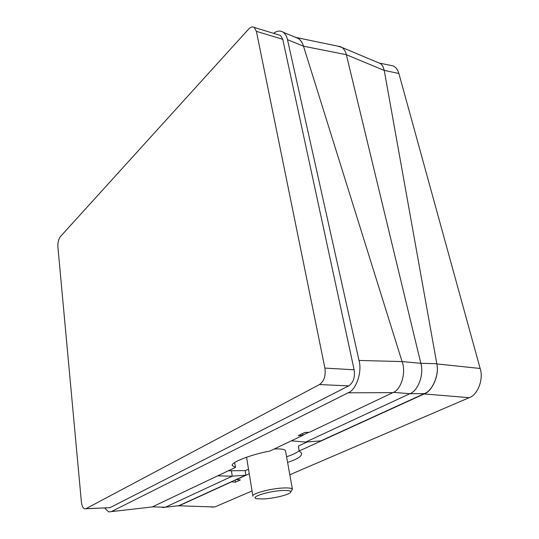 <?xml version="1.0" encoding="UTF-8"?>
<svg xmlns="http://www.w3.org/2000/svg" width="539" height="539" viewBox="0 0 539 539"><rect width="100%" height="100%" fill="white"/><g stroke="black" fill="none" stroke-linecap="round" stroke-linejoin="round"><path stroke-width="0.81" d="M282.928 490.483C268.766 490.962 248.688 497.396 256.827 498.716L263.382 498.966C272.835 498.562 287.22 495.26 290.144 492.801C292.044 491.063 289.638 490.288 282.928 490.483M252.906 496.23C250.898 493.778 270.767 488.388 283.696 487.97C288.884 487.775 291.794 488.186 292.414 489.203L290.851 491.79M252.845 495.893L246.566 457.18M274.162 449.007L276.803 448.899C281.944 448.859 284.835 449.452 285.488 450.698L285.562 451.089M389.475 65.138L393.227 65.899C396.057 67.409 397.944 69.942 398.88 73.493L480.168 368.575C483.806 379.025 477.669 395.08 469.186 397.667L289.814 474.738M287.59 462.388C297.764 459.1 302.379 456.007 301.449 453.097L299.138 450.995L424.166 393.942C432.413 391.22 439.487 374.706 436.853 364.047L384.233 70.366L398.88 73.493M295.022 37.137L298.485 38.565C300.829 40.351 302.5 42.891 303.497 46.192L402.081 361.581L420.824 363.299L436.792 363.697C439.474 374.416 432.527 390.91 424.301 393.625L320.86 440.862L305.66 442.081L409.842 393.699C418.116 390.95 424.233 374.214 420.824 363.299L346.314 54.607C345.587 51.522 344.172 49.143 342.063 47.479L337.374 46.058M377.671 62.436L380.615 63.669L381.747 64.72L383.209 67.018L384.24 70.366M104.573 507.96L108.649 511.922L111.324 511.626L348.086 392.81C356.225 389.899 362.349 371.971 359.008 360.45L287.489 39.677C286.809 36.463 285.448 34.024 283.42 32.36C280.374 30.359 277.1 30.689 273.596 33.351M359.008 360.45L402.081 361.581C406.352 372.665 401.151 389.838 392.83 392.628L309.46 432.238L304.764 432.507L298.31 435.586L302.992 435.31L269.641 451.156C252.474 454.094 229.203 462.725 232.504 465.79L235.57 467.347L152.187 506.956L149.316 507.287M85.822 508.755L109.963 507.684L348.679 385.884C353.382 382.677 355.201 377.313 354.136 369.794L282.766 39.32L280.496 35.459L278.865 34.961M252.043 490.962L214.791 506.97L211.093 507.051M307.23 441.953L298.417 446.036L299.138 450.995M228.314 470.79L245.346 470.635L245.703 475.182L178.948 505.663L176.199 505.98M248.492 469.179L245.346 470.635M286.58 456.755C292.63 454.768 296.807 452.773 299.111 450.786M302.992 435.31L302.527 433.572M235.57 467.347L234.606 462.597M308.86 432.271L302.931 435.094M384.253 70.447L346.334 54.695L303.497 46.192L287.489 39.677M303.437 46.004C302.264 42.116 300.189 39.354 297.218 37.723L294.631 36.975M380.291 63.535L378.082 62.605M162.508 507.543L165.338 507.233L232.242 476.166L245.703 475.182M217.682 475.843L232.242 476.166L231.406 470.682M305.66 442.081L291.377 440.828M231.137 481.832L235.408 482.169L240.374 479.919L236.089 479.569M236.102 479.764L249.24 473.768M175.882 506.013L179.042 505.804L231.15 482.021M235.24 479.953L235.408 482.169M319.459 384.55C324.094 381.262 325.906 375.771 324.896 368.083L256.396 31.336L254.192 27.435C252.468 26.438 250.574 27.024 248.526 29.194L60.422 236.587C58.542 239.127 57.7 242.631 57.909 247.098L81.376 501.863C81.807 505.676 82.844 507.987 84.482 508.809L85.923 508.701L319.459 384.55L348.679 385.884M469.186 397.667L424.166 393.942M111.324 511.626L152.187 506.956M392.83 392.628L348.086 392.81M152.456 506.828L165.338 507.233L178.948 505.663M424.301 393.625L409.842 393.699L393.396 392.345M436.833 363.926L480.141 368.467M179.042 505.804L214.791 506.97M85.923 508.701L109.963 507.684M256.396 31.336L282.766 39.32M324.896 368.083L354.136 369.794M342.063 47.479L380.615 63.669M283.42 32.36L298.485 38.565M232.504 465.79L232.41 465.17M340.951 46.805L297.218 37.723M393.227 65.899L379.638 63.151M292.414 489.203L285.488 450.698M254.192 27.435L280.496 35.459"/></g></svg>
